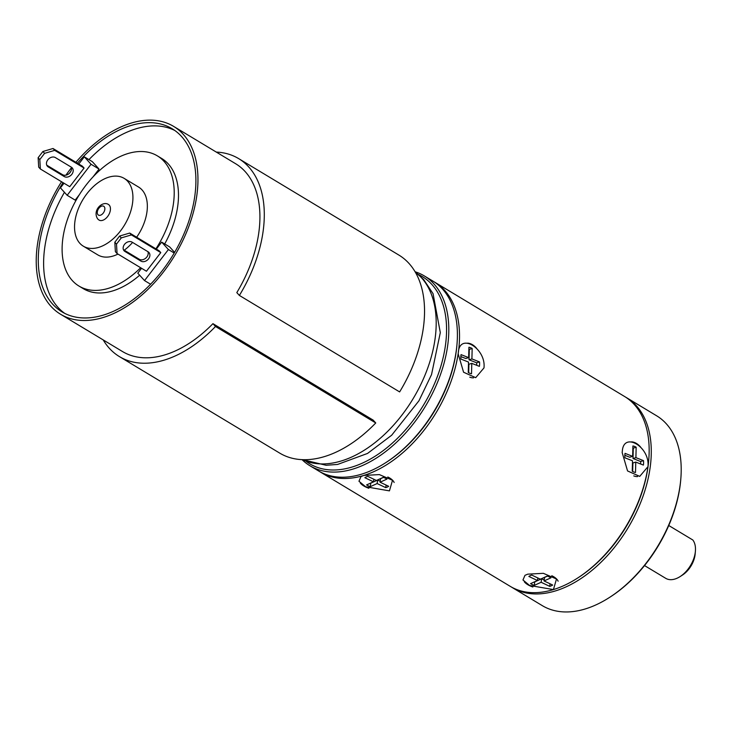 <?xml version="1.0" encoding="UTF-8"?>
<svg xmlns="http://www.w3.org/2000/svg" width="732" height="732" viewBox="0 0 732 732"><rect width="100%" height="100%" fill="white"/><g stroke="black" fill="none" stroke-linecap="round" stroke-linejoin="round"><path stroke-width="1.1" d="M648.698 460.327A109.233 67.289 121 0 1 577.978 577.813M625.604 397.137A110.816 68.268 121 0 1 626.683 397.76A110.816 68.268 121 0 1 642.33 498.172A110.816 68.268 121 0 1 555.561 590.88A110.816 68.268 121 0 1 512.373 587.631A110.816 68.268 121 0 1 511.32 586.972M626.683 397.76L656.595 415.767A110.816 68.268 121 0 1 680.797 479.076A110.816 68.268 121 0 1 609.564 597.404A110.816 68.268 121 0 1 585.472 608.887A110.816 68.268 121 0 1 542.293 605.639L512.373 587.631M680.797 479.076L680.705 480.174A109.233 67.289 121 0 1 610.488 596.809L609.564 597.404M668.755 525.503L692.829 539.996A23.744 14.631 -59 0 1 695.4 551.196A23.744 14.631 -59 0 1 680.138 576.56A23.744 14.631 -59 0 1 674.968 579.021A23.744 14.631 -59 0 1 665.717 578.326L644.535 565.571M695.4 551.196L695.162 553.941A19.791 12.188 121 0 1 682.444 575.068L680.138 576.56M434.918 282.314L624.552 396.479A110.816 68.268 121 0 1 648.753 459.778L648.653 460.876A109.233 67.289 121 0 1 647.884 467.647A109.233 67.289 121 0 1 578.436 577.521L577.511 578.115A110.816 68.268 121 0 1 553.419 589.589A110.816 68.268 121 0 1 510.241 586.35L320.607 472.186A110.816 68.268 -59 0 0 363.795 475.434L379.386 474.601L392.517 480.256L389.433 490.87L365.607 486.743L358.973 481.253L360.986 476.596L363.795 475.434A110.816 68.268 -59 0 0 458.333 352.485A110.816 68.268 -59 0 0 434.918 282.314A110.816 68.268 -59 0 0 433.838 281.683M553.419 589.589L529.602 585.472L522.968 579.982L524.981 575.325L527.781 574.153L543.354 573.321L556.503 578.985L553.419 589.589M648.753 459.778A110.816 68.268 121 0 1 647.966 466.65A110.816 68.268 121 0 1 577.511 578.115M319.555 471.527A110.816 68.268 -59 0 0 320.607 472.186M647.966 466.65L639.731 476.386L627.562 470.951L622.173 452.568L622.328 451.214C623.545 431.166 650.162 446.904 647.966 466.65M483.98 367.922L475.699 377.666L463.576 372.231L458.186 353.84L458.333 352.485C459.678 332.227 486.258 348.514 483.98 367.922M386.212 462.368A109.233 67.289 -59 0 0 456.118 352.202A109.233 67.289 -59 0 0 456.933 344.882M306.013 461.27A109.233 67.289 -59 0 0 412.436 421.348A109.233 67.289 -59 0 0 418.439 274.518M302.032 459.632A110.816 68.268 -59 0 0 309.929 465.753L318.475 470.896A110.816 68.268 -59 0 0 385.746 462.661L386.67 462.066A109.233 67.289 -59 0 0 423.114 427.781A109.233 67.289 -59 0 0 456.887 345.431L456.988 344.333A110.816 68.268 -59 0 0 432.786 281.024L424.24 275.882A110.816 68.268 -59 0 0 415.135 271.773M385.746 462.661A110.816 68.268 -59 0 0 422.721 427.881A110.816 68.268 -59 0 0 456.988 344.333M309.929 465.753A110.816 68.268 -59 0 0 414.175 422.73A110.816 68.268 -59 0 0 424.24 275.882M108.437 204.475A9.104 5.609 121 0 1 109.233 205.134A9.104 5.609 121 0 1 108.089 215.867A9.104 5.609 121 0 1 99.04 220.076L97.704 218.969C92.031 210.377 102.59 200.477 108.437 204.475M79.861 243.326A39.574 24.376 121 0 1 84.802 196.652A39.574 24.376 121 0 1 124.147 178.37A39.574 24.376 121 0 1 127.615 181.234A39.574 24.376 -59 0 1 122.674 227.899A39.574 24.376 -59 0 1 83.329 246.181A39.574 24.376 -59 0 1 79.861 243.326M136.646 237.232A39.574 24.376 -59 0 0 142.035 189.917A39.574 24.376 -59 0 0 138.577 187.053L124.147 178.37M155.925 248.834A75.982 46.811 -59 0 0 164.005 161.351A75.982 46.811 -59 0 0 157.353 155.861A75.982 46.811 -59 0 0 81.81 190.96A75.982 46.811 -59 0 0 72.322 280.576A75.982 46.811 -59 0 0 78.965 286.056A75.982 46.811 -59 0 0 140.654 267.738M83.329 246.181L97.749 254.864A39.574 24.376 -59 0 0 117.98 254.086M124.248 250.207A39.574 24.376 -59 0 0 132.574 242.438M164.7 243.939A75.982 46.811 -59 0 0 168.278 163.922A75.982 46.811 -59 0 0 161.626 158.432L157.353 155.861M64.443 192.296A106.854 65.825 -59 0 0 64.709 313.369M174.811 130.479A106.854 65.825 -59 0 0 88.956 159.631M78.965 286.056L83.238 288.637A75.982 46.811 -59 0 0 139.666 275.223M64.013 183.22L60.436 187.877L67.161 195.298L75.176 200.12L79.44 194.584M93.01 176.924L99.049 169.074L92.324 161.653L84.317 156.831L78.781 164.023M174.609 252.375L169.687 246.949L161.68 242.127L156.328 249.081M70.885 171.306A106.854 65.825 -59 0 0 69.384 173.31M63.016 182.625A106.854 65.825 -59 0 0 61.982 311.859A106.854 65.825 -59 0 0 162.504 270.382A106.854 65.825 -59 0 0 172.203 128.768A106.854 65.825 -59 0 0 77.418 163.199M375.754 422.959L215.501 326.49A115.564 71.187 121 0 1 119.453 356.621L279.697 453.099A115.564 71.187 121 0 0 375.754 422.959L373.192 420.131L212.939 323.663A109.626 67.536 -59 0 1 122.509 351.543L60.546 314.238A109.626 67.536 -59 0 1 50.956 306.315A109.626 67.536 121 0 1 61.552 181.737M65.944 175.168A109.626 67.536 121 0 1 71.425 167.774M75.908 162.284A109.626 67.536 121 0 1 173.63 126.398A109.626 67.536 121 0 1 183.229 134.313A109.626 67.536 -59 0 1 169.531 263.593A109.626 67.536 -59 0 1 60.546 314.238M216.297 152.082A115.564 71.187 121 0 1 238.659 158.615A115.564 71.187 121 0 1 239.382 295.435L236.811 292.617A109.626 67.536 -59 0 0 245.193 171.617A109.626 67.536 -59 0 0 235.594 163.703L173.63 126.398M238.659 158.615L398.913 255.093A115.564 71.187 121 0 1 399.626 391.913L239.382 295.435M212.939 323.663L215.501 326.49M119.453 356.621A115.564 71.187 121 0 1 103.221 339.923M99.049 169.074L91.043 164.252L84.317 156.831M67.161 195.298L91.043 164.252M39.812 159.567L40.37 168.991L69.75 186.678L84.079 168.049L82.396 166.191L53.015 148.505L42.904 151.497L38.128 157.709L39.812 159.567L44.579 153.354L42.904 151.497M141.56 268.287L137.799 273.173L144.533 280.585L168.406 249.539L161.68 242.127M146.446 271.224L160.775 252.595L159.091 250.747L129.71 233.06L119.59 236.052L114.814 242.255L116.498 244.113L117.065 253.537L146.446 271.224M174.216 253.043L168.406 249.539M150.572 284.226L144.533 280.585M116.498 244.113L121.274 237.9L119.59 236.052M160.775 252.595L131.394 234.908L121.274 237.9M148.111 251.79A5.938 4.602 -42.2 0 1 148.925 252.458A5.938 4.602 -42.2 0 1 148.102 259.375A5.938 4.602 -42.2 0 1 140.947 261.104L124.925 251.451A5.938 4.602 -42.2 0 1 124.101 250.783A5.938 4.602 -42.2 0 1 124.934 243.866A5.938 4.602 -42.2 0 1 132.08 242.136L148.111 251.79M114.814 242.255L115.382 251.68L117.065 253.537M147.91 251.671A5.938 4.602 -42.2 0 1 145.833 258.085A5.938 4.602 -42.2 0 1 139.263 259.247L123.434 249.722M131.394 234.908L129.71 233.06M38.128 157.709L38.695 167.134L40.37 168.991M84.079 168.049L54.699 150.362L44.579 153.354M71.416 167.235A5.938 4.602 -42.2 0 1 72.23 167.903A5.938 4.602 -42.2 0 1 71.407 174.82A5.938 4.602 -42.2 0 1 64.251 176.549L48.23 166.905A5.938 4.602 -42.2 0 1 47.415 166.237A5.938 4.602 -42.2 0 1 48.239 159.32A5.938 4.602 -42.2 0 1 55.394 157.59L71.416 167.235M71.224 167.116A5.938 4.602 -42.2 0 1 69.147 173.53A5.938 4.602 -42.2 0 1 62.568 174.701L46.738 165.167M54.699 150.362L53.015 148.505M633.766 475.901A17.806 11.566 72.9 0 0 637.572 476.569M640.72 447.215A17.806 11.566 72.9 0 0 634.644 442.549A17.806 11.566 -107.1 0 0 631.551 441.872M624.908 457.802L632.521 460.803L632.247 471.188A13.853 8.994 72.9 0 0 635.504 472.469L635.779 462.084L643.391 465.085A13.853 8.994 72.9 0 0 643.501 460.638L635.898 457.637L636.172 447.252A13.853 8.994 72.9 0 0 632.915 445.971L632.64 456.356L625.027 453.355A13.853 8.994 72.9 0 0 624.908 457.802M624.835 455.295L629.758 457.244L632.64 456.356M640.701 464.033A13.853 8.994 72.9 0 0 640.628 461.526L633.015 458.525L633.29 448.14A13.853 8.994 72.9 0 0 632.86 447.874M632.677 471.445L632.896 462.972L635.779 462.084M636.172 447.252L633.29 448.14M633.015 458.525L635.898 457.637M643.501 460.638L640.628 461.526M524.313 581.784A17.806 7.942 8.1 0 0 529.739 585.737A17.806 7.942 -171.9 0 0 532.85 587M558.123 581.208A17.806 7.942 -171.9 0 0 551.791 575.727M528.852 576.432L537.453 580.522L530.581 583.642A13.853 6.176 -171.9 0 0 534.269 585.39L541.131 582.279L549.732 586.359A13.853 6.176 -171.9 0 0 552.669 585.033L544.077 580.943L550.94 577.822A13.853 6.176 -171.9 0 0 547.262 576.066L540.39 579.186L531.798 575.096A13.853 6.176 -171.9 0 0 528.852 576.432M537.819 577.96L537.453 580.522M544.077 580.943L544.571 577.429L547.435 576.13M534.589 581.821A13.853 6.176 -171.9 0 0 534.763 581.885L541.634 578.765L544.205 579.991M549.732 586.359L550.098 583.807M541.634 578.765L541.131 582.279M534.269 585.39L534.763 581.885M469.779 377.172A17.806 11.566 72.9 0 0 473.586 377.84M476.733 348.487A17.806 11.566 72.9 0 0 470.658 343.82A17.806 11.566 -107.1 0 0 467.565 343.143M460.922 359.073L468.526 362.075L468.251 372.46A13.853 8.994 72.9 0 0 471.518 373.75L471.792 363.365L479.396 366.366A13.853 8.994 72.9 0 0 479.515 361.919L471.902 358.918L472.177 348.533A13.853 8.994 72.9 0 0 468.919 347.243L468.645 357.628L461.041 354.627A13.853 8.994 72.9 0 0 460.922 359.073M460.849 356.575L465.772 358.515L468.645 357.628M476.715 365.305A13.853 8.994 72.9 0 0 476.642 362.798L469.029 359.796L469.303 349.411A13.853 8.994 72.9 0 0 468.873 349.155M468.69 372.725L468.91 364.243L471.792 363.365M472.177 348.533L469.303 349.411M469.029 359.796L471.902 358.918M479.515 361.919L476.642 362.798M360.327 483.065A17.806 7.942 8.1 0 0 365.744 487.009A17.806 7.942 -171.9 0 0 368.864 488.271M394.136 482.489A17.806 7.942 -171.9 0 0 387.804 476.999M364.865 477.703L373.466 481.793L366.595 484.913A13.853 6.176 -171.9 0 0 370.273 486.67L377.145 483.55L385.746 487.64A13.853 6.176 -171.9 0 0 388.683 486.304L380.082 482.214L386.954 479.094A13.853 6.176 -171.9 0 0 383.275 477.346L376.404 480.467L367.812 476.376A13.853 6.176 -171.9 0 0 364.865 477.703M373.832 479.24L373.466 481.793M380.082 482.214L380.585 478.71L383.449 477.41M370.602 483.093A13.853 6.176 -171.9 0 0 370.776 483.157L377.648 480.046L380.219 481.272M385.746 487.64L386.103 485.078M377.648 480.046L377.145 483.55M370.273 486.67L370.776 483.157M97.96 214.705A5.142 3.166 121 0 1 98.884 208.263A5.142 3.166 121 0 1 104.173 206.634A5.142 3.166 121 0 1 103.258 213.076A5.142 3.166 121 0 1 97.96 214.705M415.364 272.176A109.626 67.536 121 0 1 421.467 277.739A109.626 67.536 121 0 1 409.664 404.183A109.626 67.536 121 0 1 302.499 459.65M62.568 174.701L64.251 176.549M46.83 165.359L48.23 166.905M140.947 261.104L139.263 259.247M124.925 251.451L123.516 249.905M415.318 272.094L423.645 279.523L433.06 293.669L440.307 332.612L431.532 374.583L418.96 400.77L391.666 435.238L367.537 453.437L337.608 464.436L326.106 465.268L302.408 459.65"/></g></svg>
